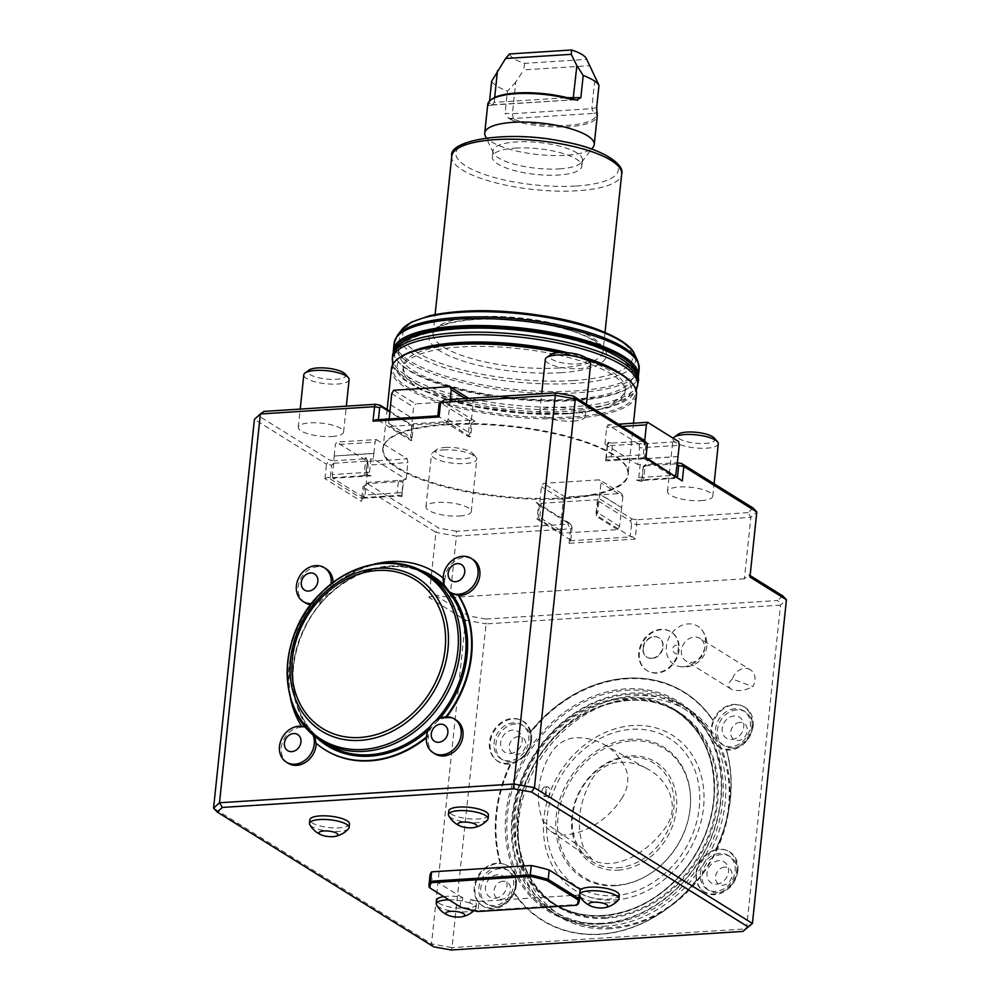 <?xml version="1.0" encoding="UTF-8"?>
<svg xmlns="http://www.w3.org/2000/svg" width="1000" height="1000" viewBox="0 0 1000 1000"><rect width="100%" height="100%" fill="white"/><g stroke="black" fill="none" stroke-linecap="round" stroke-linejoin="round"><path stroke-width="0.75" stroke-dasharray="5 3.75" d="M547.263 796.125A4.75 2.312 -93.6 0 1 545.413 790.95A4.75 2.312 -93.6 0 1 547.438 786.862A4.75 2.312 -93.6 0 1 550.013 793.025A4.75 2.312 -93.6 0 1 548.038 796.338A4.75 2.312 -93.6 0 1 547.263 796.125M546.25 793.263L544.45 796.562C541.312 793.6 541.138 790.438 543.925 787.1C545.65 787.55 546.425 789.613 546.25 793.263M622.325 797.588A73.65 60.712 121.9 0 1 565 834.95A29.987 24.725 121.9 0 1 550.913 831.388A29.987 24.725 121.9 0 1 543.138 821.55A73.65 60.712 121.9 0 1 550.425 754.038A29.987 24.725 121.9 0 1 575.312 737.812A73.65 60.712 121.9 0 1 603.812 744.4A73.65 60.712 121.9 0 1 625.363 767.962A29.987 24.725 121.9 0 1 622.325 797.588M584.175 849.375L592.55 859.95C614.738 871.312 645.537 853.662 662.6 831.275C683.538 807.55 666.95 778.612 647.775 769.15C631.413 759.225 602.487 757.3 590.112 782.562C578.138 805.625 576.163 827.9 584.175 849.375L543.138 821.55M611.675 927.463A120.363 99.225 121.9 0 1 538.925 761.263A120.363 99.225 121.9 0 1 720.562 749.7A120.363 99.225 121.9 0 1 611.675 927.463M614.55 900.037A91.575 75.5 -58.1 0 0 697.412 764.788A91.575 75.5 -58.1 0 0 559.2 773.587A91.575 75.5 -58.1 0 0 614.55 900.037M446.25 424.825A123.413 35.462 6 0 1 627.062 468.35A123.413 35.462 6 0 1 564.825 498.675A123.413 35.462 6 0 1 432.638 483.413A123.413 35.462 6 0 1 385.3 442.938A123.413 35.462 6 0 1 446.25 424.825M508.9 118.4L513.475 120.9L514.2 119.588A20.125 5.787 6 0 0 508.9 118.4A55.05 15.825 6 0 1 508.425 118.25L505.1 113.338L512.4 113.713L513.263 118.5L593.825 113.362L591.8 108.65L595.125 77.05L586.688 59.387A38.913 11.188 -174 0 0 586.438 58.75M489.562 101L488.162 105.625L492.438 104.987L494.162 102.35L567.35 97.688M491.375 104.862L572.362 99.913L573.112 99.175M509.538 53.95A38.913 11.188 -174 0 0 524.625 63.35L586.688 59.387M524.625 63.35L523.812 69.875L589.513 65.688M596.663 107.5L591.8 108.65L512.4 113.713L515.725 82.112L523.812 69.875M494.675 97.5L494.162 102.35L489.3 103.5M596.5 79.9L595.125 77.05M514.2 119.588A53.913 15.488 -174 0 0 568.5 125.25A53.913 15.488 -174 0 0 596.25 114.362A20.125 5.787 6 0 1 597.112 112.788M513.475 120.9A55.05 15.825 -174 0 0 568.938 126.675A55.05 15.825 -174 0 0 597.238 115.95M515.725 82.112L507.438 91.137L505.1 113.338M491.637 81.287A55.05 15.825 -174 0 0 507.438 91.137M492.438 104.987L488.162 105.625A55.05 15.825 6 0 1 488.1 105.45L487.713 104.85A55.05 15.825 -174 0 1 487.738 104.45M491.938 99.113A53.913 15.488 -174 0 0 488.963 103.875A20.125 5.787 6 0 1 488.1 105.45M485.275 135.863A55.05 15.825 -174 0 0 565.925 155.275A55.05 15.825 -174 0 0 593.112 147.2M559.35 168.875A44.988 12.925 -174 0 0 581.575 162.275A44.988 12.925 -174 0 0 582.475 160.113A44.988 12.925 -174 0 0 539.087 142.55A44.988 12.925 -174 0 0 492.987 150.712A44.988 12.925 -174 0 0 493.438 153A44.988 12.925 -174 0 0 559.35 168.875M515.475 148.1A44.988 12.925 6 0 1 560.438 152.725A44.988 12.925 6 0 1 581.838 166.262A44.988 12.925 6 0 1 558.7 175.025A44.988 12.925 6 0 1 513.75 170.4A44.988 12.925 6 0 1 492.337 156.85A44.988 12.925 6 0 1 515.475 148.1M572.35 399.312A117.7 33.825 -174 0 0 576.35 340.825A117.7 33.825 -174 0 0 398.713 352.15A117.7 33.825 -174 0 0 572.35 399.312M394.525 350.525A122.062 35.075 -174 0 0 398.9 362.388A122.062 35.075 -174 0 0 574.438 400.613A122.062 35.075 -174 0 0 630.513 386.737A122.062 35.075 -174 0 0 637.25 376.037M393.45 352.8A123.212 35.4 -174 0 0 397.912 361.287A123.212 35.4 -174 0 0 575.1 399.875A123.212 35.4 -174 0 0 631.688 385.863A123.212 35.4 -174 0 0 637.825 378.488M412.325 351.325A117.7 33.825 -174 0 0 431.163 393.75A117.7 33.825 -174 0 0 570.9 413.05A117.7 33.825 -174 0 0 619.663 373.113M585.712 357.762A117.7 33.825 -174 0 0 567.562 352.688M417.1 384.038A111.625 32.075 6 0 1 403.338 366.175A111.625 32.075 6 0 1 517.712 345.938A111.625 32.075 6 0 1 625.375 389.513A111.625 32.075 6 0 1 567.987 411.238A111.625 32.075 6 0 1 417.1 384.038M567.712 413.775A111.625 32.075 -174 0 0 625.1 392.038A111.625 32.075 -174 0 0 517.45 348.475A111.625 32.075 -174 0 0 403.075 368.7A111.625 32.075 -174 0 0 456.175 402.3A111.625 32.075 -174 0 0 567.712 413.775M399.387 357.738A122.062 35.075 -174 0 0 435.763 399.775A122.062 35.075 -174 0 0 572.737 416.887A122.062 35.075 -174 0 0 631 382.075M587.2 359.263A122.062 35.075 -174 0 0 561.438 352.463M391.45 368.575A123.212 35.4 -174 0 0 450.05 405.662A123.212 35.4 -174 0 0 573.162 418.325A123.212 35.4 -174 0 0 636.512 394.338M588.075 360.25A123.212 35.4 -174 0 0 558.562 352.6M541.287 503.3L597.463 499.725L598.938 498.387L598 500.863L620.788 515.05L619.6 526.388L617.612 529.625L561.487 533.2L539.587 519.525L537.05 519.113L538.575 504.65L536.2 502.375L541.287 503.3L539.587 519.525L538.275 516.55L541.425 486.637L543.4 483.4L599.65 479.825L621.538 493.45L565.288 497.038L563.312 500.275L541.425 486.637M389.175 418.963L388.713 423.387L390.037 426.425L446.163 422.85L468.05 436.475L470.6 436.925L472.125 422.463L474.888 421.112L469.787 420.2L468.075 436.425L470.037 433.237L473.175 403.338L471.85 400.312L415.6 403.888L393.713 390.262M469.787 420.2L413.612 423.775L412.137 425.112L411.175 440.712L411.9 440.05M413.612 423.775L411.9 440.012L410.6 437.025L412.438 418.325L413.625 407.125L415.6 403.888M365.812 474.55A3.8 1.087 6 0 1 366 474.938A3.8 1.087 6 0 1 364.05 475.675L365.562 461.213A3.8 1.087 -174 0 0 367.512 460.475A3.8 1.087 -174 0 0 367.375 460.125A3.8 1.087 -174 0 0 367.337 460.087L365.812 474.55A28.85 8.287 6 0 1 371.05 475.863L369.538 472.212L332.287 474.588L334.125 460.788L329.438 459.95L258.863 416L263.938 411.4M367.337 460.087L364.95 457.762A28.85 8.287 6 0 1 370.913 459.075L369.538 472.212M373.938 453.5L334.237 456.025L373.888 453.312L373.363 458.925L406.138 479.325L403.688 479.487L402 495.138A28.85 8.287 6 0 1 402 495.6A28.85 8.287 6 0 1 401.538 496.8L403.062 482.337A3.8 1.087 -174 0 0 398.338 481.625L366.938 483.625L362.912 486.925L435.913 532.388L429.062 597.487L465.55 620.212L431.525 943.9L452.05 947.613L486.075 623.913L780.5 605.15L777.688 600.487L486 619.062L486.075 623.913L465.55 620.212L468.475 615.913L434.575 594.8L429.062 597.487M403.688 479.487A28.85 8.287 6 0 1 402.638 481.238M617.612 529.625L595.725 516L596.487 515.325L598 500.863M597.463 499.725L595.763 515.95L597.712 512.762L599.8 494.05L600.975 482.85L599.65 479.825M641.838 481.5A3.8 1.087 6 0 1 641.663 481.112A3.8 1.087 6 0 1 643.612 480.363L645.125 465.9A3.8 1.087 -174 0 0 643.388 466.337A3.8 1.087 -174 0 0 643.175 466.637A3.8 1.087 -174 0 0 643.363 467.025L641.838 481.5A28.85 8.287 6 0 1 636.6 480.188L638.775 477.562L676.025 475.188M643.363 467.025L646.125 465.725A28.85 8.287 6 0 1 640.163 464.425L638.775 477.562M678.062 456.525L638.362 459.062L637.712 464.575L604.938 444.162L607.388 444.012L605.65 460.913A28.85 8.287 6 0 1 605.662 460.45A28.85 8.287 6 0 1 606.112 459.237L607.638 444.775A3.8 1.087 -174 0 0 612.362 445.487L643.763 443.488L642.362 441.163L611.638 443.113L612.362 445.487L611.163 456.825L643.263 454.787L644.388 443.975L643.763 443.488M607.888 443.888L608.438 442.262L609.075 442.65L607.638 444.775M607.388 444.012A28.85 8.287 6 0 1 608.438 442.262M610.575 928.7A122.263 100.787 121.9 0 1 558.175 916.012A122.263 100.787 121.9 0 1 537.25 758.95A122.263 100.787 121.9 0 1 687.438 708.462A122.263 100.787 121.9 0 1 722.362 836.338A122.263 100.787 121.9 0 1 610.575 928.7M606.375 926.087A122.263 100.787 121.9 0 1 553.987 913.4A122.263 100.787 121.9 0 1 533.062 756.338A122.263 100.787 121.9 0 1 683.25 705.85A122.263 100.787 121.9 0 1 718.162 833.725A122.263 100.787 121.9 0 1 606.375 926.087M605.65 923.713A120.363 99.225 121.9 0 1 532.913 757.513A120.363 99.225 121.9 0 1 714.55 745.95A120.363 99.225 121.9 0 1 605.65 923.713M503.2 881.225A9.488 7.825 -58.1 0 0 494.613 895.238A9.488 7.825 -58.1 0 0 508.938 894.325A9.488 7.825 -58.1 0 0 503.2 881.225M518.413 736.55A9.488 7.825 -58.1 0 0 509.825 750.575A9.488 7.825 -58.1 0 0 524.15 749.663A9.488 7.825 -58.1 0 0 518.413 736.55M739.938 722.438A9.488 7.825 -58.1 0 0 731.35 736.462A9.488 7.825 -58.1 0 0 745.675 735.55A9.488 7.825 -58.1 0 0 739.938 722.438M724.737 867.113A9.488 7.825 -58.1 0 0 716.15 881.125A9.488 7.825 -58.1 0 0 730.475 880.212A9.488 7.825 -58.1 0 0 724.737 867.113M500.05 868.662A19.938 16.438 -58.1 0 0 481.825 883.725A19.938 16.438 -58.1 0 0 487.525 904.575A19.938 16.438 -58.1 0 0 508.837 900.4A19.938 16.438 -58.1 0 0 514.25 891.7A19.938 16.438 -58.1 0 0 508.6 870.738A19.938 16.438 -58.1 0 0 500.05 868.662M515.262 724A19.938 16.438 -58.1 0 0 497.038 739.05A19.938 16.438 -58.1 0 0 502.725 759.9A19.938 16.438 -58.1 0 0 524.038 755.725A19.938 16.438 -58.1 0 0 529.45 747.038A19.938 16.438 -58.1 0 0 523.8 726.062A19.938 16.438 -58.1 0 0 515.262 724M736.787 709.887A19.938 16.438 -58.1 0 0 718.562 724.938A19.938 16.438 -58.1 0 0 724.25 745.788A19.938 16.438 -58.1 0 0 745.562 741.612A19.938 16.438 -58.1 0 0 750.975 732.925A19.938 16.438 -58.1 0 0 745.325 711.95A19.938 16.438 -58.1 0 0 736.787 709.887M721.587 854.55A19.938 16.438 -58.1 0 0 703.35 869.613A19.938 16.438 -58.1 0 0 709.05 890.462A19.938 16.438 -58.1 0 0 730.362 886.287A19.938 16.438 -58.1 0 0 735.775 877.588A19.938 16.438 -58.1 0 0 730.125 856.625A19.938 16.438 -58.1 0 0 721.587 854.55M498.225 867.525A19.938 16.438 -58.1 0 0 480 882.588A19.938 16.438 -58.1 0 0 485.7 903.438A19.938 16.438 -58.1 0 0 510.188 895.2A19.938 16.438 -58.1 0 0 506.775 869.6A19.938 16.438 -58.1 0 0 498.225 867.525M513.438 722.862A19.938 16.438 -58.1 0 0 495.213 737.913A19.938 16.438 -58.1 0 0 500.9 758.763A19.938 16.438 -58.1 0 0 525.388 750.537A19.938 16.438 -58.1 0 0 521.975 724.925A19.938 16.438 -58.1 0 0 513.438 722.862M734.963 708.75A19.938 16.438 -58.1 0 0 716.737 723.8A19.938 16.438 -58.1 0 0 722.425 744.65A19.938 16.438 -58.1 0 0 746.912 736.425A19.938 16.438 -58.1 0 0 743.5 710.812A19.938 16.438 -58.1 0 0 734.963 708.75M601.812 923.25A122.263 100.787 121.9 0 1 507.525 813.575A122.263 100.787 121.9 0 1 626.3 690.325A122.263 100.787 121.9 0 1 720.575 800A122.263 100.787 121.9 0 1 601.812 923.25M719.762 853.413A19.938 16.438 -58.1 0 0 701.538 868.475A19.938 16.438 -58.1 0 0 707.225 889.325A19.938 16.438 -58.1 0 0 731.712 881.087A19.938 16.438 -58.1 0 0 728.3 855.487A19.938 16.438 -58.1 0 0 719.762 853.413M495 898.275A12.337 10.175 -58.1 0 0 506.987 885.837A12.337 10.175 -58.1 0 0 497.475 874.762A12.337 10.175 -58.1 0 0 485.475 887.2A12.337 10.175 -58.1 0 0 495 898.275M510.2 753.6A12.337 10.175 -58.1 0 0 522.2 741.162A12.337 10.175 -58.1 0 0 512.675 730.088A12.337 10.175 -58.1 0 0 500.688 742.537A12.337 10.175 -58.1 0 0 510.2 753.6M731.737 739.488A12.337 10.175 -58.1 0 0 743.725 727.05A12.337 10.175 -58.1 0 0 734.2 715.975A12.337 10.175 -58.1 0 0 722.212 728.425A12.337 10.175 -58.1 0 0 731.737 739.488M625.862 688.9A123.4 101.737 -58.1 0 0 514.212 871.15A123.4 101.737 -58.1 0 0 700.438 859.287A123.4 101.737 -58.1 0 0 625.862 688.9M716.525 884.163A12.337 10.175 -58.1 0 0 728.512 871.725A12.337 10.175 -58.1 0 0 719 860.65A12.337 10.175 -58.1 0 0 707.013 873.088A12.337 10.175 -58.1 0 0 716.525 884.163M639.375 652.65A22.775 18.787 -58.1 0 0 647.175 670.725A22.775 18.787 -58.1 0 0 675.163 661.325A22.775 18.787 -58.1 0 0 671.263 632.05A22.775 18.787 -58.1 0 0 651.35 633.175A22.775 18.787 -58.1 0 0 639.375 652.65M750.4 669.812A13.288 10.95 121.9 0 0 732.375 679.013L752.825 686.625A13.288 10.95 121.9 0 0 750.4 669.812L700.013 638.425A13.288 10.95 -58.1 0 0 683.688 643.913A13.288 10.95 -58.1 0 0 685.962 660.987A13.288 10.95 -58.1 0 0 687.588 661.787A13.288 10.95 -58.1 0 0 691.65 662.362A13.288 10.95 -58.1 0 0 703.8 652.325A13.288 10.95 -58.1 0 0 700.013 638.425M732.375 679.013C727.938 683.088 727.463 686.425 730.962 689.013L732.513 689.762C738.6 691.5 745.375 690.45 752.825 686.625M429.988 875.6A75.562 21.713 -174 0 0 430.112 877.65L461.025 896.862L460.087 906.3A75.562 21.713 -174 0 0 478.025 910.8L477.812 911.513M431.625 871.862A75.512 21.7 -174 0 0 430.15 877.638L429.125 887.013L460.838 907.237M516.337 884.85A23.725 19.562 -58.1 0 0 505.538 864.675A23.725 19.562 -58.1 0 0 501.037 863.612A23.725 19.562 -58.1 0 0 477.713 878.238A23.725 19.562 -58.1 0 0 480.737 904.5A23.725 19.562 -58.1 0 0 502.375 906.025A23.725 19.562 -58.1 0 0 516.337 884.85M500.838 863.425L500.288 863.312A134.412 110.812 121.9 0 1 510.825 763.075L511.375 763.15A23.613 19.475 -58.1 0 0 530.588 732.65A134.025 110.5 121.9 0 1 713.162 721.012A23.613 19.475 -58.1 0 0 717.025 745.3A23.613 19.475 -58.1 0 0 726.175 749.463A134.025 110.5 121.9 0 1 715.638 849.75A23.613 19.475 -58.1 0 0 696.438 880.238A134.025 110.5 121.9 0 1 513.85 891.875A23.613 19.475 -58.1 0 0 504.963 864.463A23.613 19.475 -58.1 0 0 500.838 863.425A134.025 110.5 121.9 0 1 511.375 763.15M531.55 740.175A23.725 19.562 -58.1 0 0 520.75 720.013A23.725 19.562 -58.1 0 0 494.263 731.15A23.725 19.562 -58.1 0 0 495.95 759.825A23.725 19.562 -58.1 0 0 511.538 763.662A23.725 19.562 -58.1 0 0 531.55 740.175M530.588 732.65L530.288 732.175A134.412 110.812 121.9 0 1 684.375 692.237A134.412 110.812 121.9 0 1 713.175 720.525L713.162 721.012M753.075 726.062A23.725 19.562 -58.1 0 0 742.275 705.9A23.725 19.562 -58.1 0 0 713.6 721.312A23.725 19.562 -58.1 0 0 717.475 745.713A23.725 19.562 -58.1 0 0 739.112 747.237A23.725 19.562 -58.1 0 0 753.075 726.062M726.175 749.463L726.363 749.35A134.412 110.812 121.9 0 1 715.825 849.587L715.638 849.75M696.438 880.238L696.363 880.487A134.412 110.812 121.9 0 1 542.275 920.425A134.412 110.812 121.9 0 1 513.475 892.138L513.85 891.875M737.862 870.738A23.725 19.562 -58.1 0 0 727.062 850.562A23.725 19.562 -58.1 0 0 704.663 856.575A23.725 19.562 -58.1 0 0 696.862 880.612A23.725 19.562 -58.1 0 0 702.262 890.387A23.725 19.562 -58.1 0 0 723.9 891.912A23.725 19.562 -58.1 0 0 737.862 870.738M678.587 645.525A22.775 18.787 -58.1 0 0 670.713 631.712A22.775 18.787 -58.1 0 0 650.8 632.837A22.775 18.787 -58.1 0 0 638.825 652.312A22.775 18.787 -58.1 0 0 646.625 670.387A22.775 18.787 -58.1 0 0 677.688 654.087C670.525 653.637 671.562 643.275 678.587 645.525L677.688 654.087M643.275 648.275A11.387 9.387 -58.1 0 0 647.175 657.312A11.387 9.387 -58.1 0 0 661.175 652.6A11.387 9.387 -58.1 0 0 659.225 637.975A11.387 9.387 -58.1 0 0 649.262 638.538A11.387 9.387 -58.1 0 0 643.275 648.275M487.55 819.812A19.938 5.725 6 0 1 470.95 822.6A19.938 5.725 6 0 1 450.875 817.75A19.938 5.725 6 0 1 448.7 815.738M348.612 828.662A19.938 5.725 6 0 1 332 831.45A19.938 5.725 6 0 1 311.938 826.6A19.938 5.725 6 0 1 309.75 824.587M473.913 910.675A23.925 23.925 0 0 0 475.487 909.05A19.938 5.725 6 0 0 476 907.95A19.938 5.725 6 0 0 469.975 903.062L470.35 899.488A75.562 21.713 -174 0 0 479.012 901.438L478.025 910.8L577.712 904.45L578.688 895.088A75.562 21.713 -174 0 0 580.062 892.5L580.037 892.425A75.512 21.7 -174 0 1 578.65 895.05L578.688 895.088M618.4 899.95A19.938 5.725 6 0 1 601.788 902.738A19.938 5.725 6 0 1 581.725 897.875A19.938 5.725 6 0 1 579.675 896.087L580.062 892.5M475.487 909.05A19.938 5.725 6 0 1 458.875 911.838A19.938 5.725 6 0 1 438.812 906.975A19.938 5.725 6 0 1 436.625 904.963M469.975 903.062L462.262 900.975L462.775 897.387A75.512 21.7 -174 0 1 461.025 896.862M448.913 899.812A19.938 5.725 6 0 1 462.262 900.975M461.075 896.925A75.562 21.713 -174 0 0 462.65 897.4M513.263 891.988A134.412 110.812 -58.1 0 0 542.087 920.312A134.412 110.812 -58.1 0 0 696.213 880.337A23.537 19.4 -58.1 0 0 701.5 889.688A23.537 19.4 -58.1 0 0 732.775 881.75A23.537 19.4 -58.1 0 0 726.1 850.188A23.537 19.4 -58.1 0 0 715.625 849.513A134.412 110.812 -58.1 0 0 726.162 749.2A23.537 19.4 -58.1 0 0 750.7 731.413A23.537 19.4 -58.1 0 0 741.3 705.525A23.537 19.4 -58.1 0 0 713.025 720.438A134.412 110.812 -58.1 0 0 684.2 692.125A134.412 110.812 -58.1 0 0 530.075 732.1A23.537 19.4 -58.1 0 0 519.775 719.638A23.537 19.4 -58.1 0 0 493.512 730.675A23.537 19.4 -58.1 0 0 495.175 759.125A23.537 19.4 -58.1 0 0 510.637 762.925L510.662 762.925A134.412 110.812 -58.1 0 0 500.125 863.238A23.537 19.4 -58.1 0 0 476.962 877.75A23.537 19.4 -58.1 0 0 479.975 903.8A23.537 19.4 -58.1 0 0 513.263 891.988L513.475 892.138M683.675 666.7A22.462 18.512 -58.1 0 0 703.162 652.3A22.462 18.512 -58.1 0 0 701.3 629.237A22.462 18.512 -58.1 0 0 670.2 635.513A22.462 18.512 -58.1 0 0 678.275 666.2A22.462 18.512 -58.1 0 0 683.675 666.7M651.7 658.263A11.387 9.387 -58.1 0 0 662.113 649.663A11.387 9.387 -58.1 0 0 658.863 637.75A11.387 9.387 -58.1 0 0 648.9 638.312A11.387 9.387 -58.1 0 0 642.913 648.05A11.387 9.387 -58.1 0 0 646.812 657.087A11.387 9.387 -58.1 0 0 651.7 658.263M451.213 950L452.05 947.613L746.488 928.85L780.5 605.15L786.438 599.763M488.45 815.113A19.938 5.725 6 0 1 473.275 819.062A19.938 5.725 6 0 1 451.262 814.125A19.938 5.725 6 0 1 448.8 810.938M349.5 823.962A19.938 5.725 6 0 1 334.338 827.925A19.938 5.725 6 0 1 312.312 822.975A19.938 5.725 6 0 1 309.862 819.788M476 907.95L476.375 904.338A19.938 5.725 6 0 0 470.25 899.412A75.512 21.7 -174 0 0 479.05 901.4L479.012 901.438M479.05 901.4L578.65 895.05M580.225 889.9A19.938 5.725 6 0 1 580.25 889.875L580.262 889.9A75.512 21.7 -174 0 0 580.125 889.275M619.3 895.238A19.938 5.725 6 0 1 601.15 899.05A19.938 5.725 6 0 1 580.037 892.425M476.375 904.338A19.938 5.725 6 0 1 455.95 907.95A19.938 5.725 6 0 1 436.725 900.175M443.787 896.625A19.938 5.725 6 0 1 462.775 897.387M290.5 698.363A104.412 86.088 -58.1 0 1 314.938 604.175A19.938 16.438 -58.1 0 0 322.625 600.887L328.65 594.625A19.938 16.438 -58.1 0 0 332.088 586.388L332.625 586.725A104.412 86.088 -58.1 0 1 435.513 572.575M443.162 578.138A104.412 86.088 -58.1 0 1 444.438 579.225A19.938 16.438 -58.1 0 0 446.163 587.137L450.962 592.712A99.85 82.325 -58.1 0 1 450.975 592.737M374.038 564.225A104.412 86.088 -58.1 0 0 332.088 586.388M331.062 584.038A19.938 16.438 121.9 0 1 311.588 603.625M301.562 726.287A104.412 86.088 -58.1 0 0 302.025 727.013L302.575 727.35A104.412 86.088 -58.1 0 1 315.475 604.525A19.938 16.438 121.9 0 1 310.788 604.675M314.2 735.562A19.938 16.438 -58.1 0 0 313.913 734.938L309.113 729.362A19.938 16.438 -58.1 0 0 308.7 729.087A19.938 16.438 -58.1 0 0 302.025 727.013M306.062 727.55A19.938 16.438 121.9 0 1 307.413 728.288A19.938 16.438 121.9 0 1 312.688 734.262M426.388 737.025A104.412 86.088 -58.1 0 0 427.987 735.688L428.537 736.038A104.412 86.088 -58.1 0 1 426.325 737.862M445.95 716.862A104.412 86.088 -58.1 0 1 445.138 717.9A19.938 16.438 -58.1 0 0 437.45 721.188L431.425 727.45A19.938 16.438 -58.1 0 0 427.987 735.688M433.7 946.838L431.525 943.9L213.562 808.15M486 619.062L468.475 615.913M782.763 595.887L777.688 600.487M445.4 447.463A18.988 5.45 6 0 1 472.7 453.4A18.988 5.45 6 0 1 453.95 458.562A18.988 5.45 6 0 1 436.675 449.625A18.988 5.45 6 0 1 445.4 447.463M714.2 438.025A18.988 5.45 6 0 1 695.45 443.188A18.988 5.45 6 0 1 678.175 434.237M586.525 358.5A18.988 5.45 6 0 1 567.775 363.663A18.988 5.45 6 0 1 550.5 354.712M345.025 373.888A18.988 5.45 6 0 1 326.275 379.05A18.988 5.45 6 0 1 309 370.1M537.05 519.113L570.775 540.125L569.1 543.275L635.163 539.075L636.675 524.6L750.863 517.325L744.4 578.812L748.863 574.775L750.125 575.562M744.4 578.812L449.975 597.575L434.575 594.8M445.138 717.9L445.688 718.238A104.412 86.088 -58.1 0 0 446.775 716.838M444.438 579.225L444.988 579.562A19.938 16.438 121.9 0 1 464.462 557.425A19.938 16.438 121.9 0 1 473 559.487M444.988 579.562A104.412 86.088 -58.1 0 0 443.162 578.025M305.038 602.688A19.938 16.438 121.9 0 1 299.35 581.838A19.938 16.438 121.9 0 1 317.575 566.775A19.938 16.438 121.9 0 1 326.125 568.85M333.062 582.5A19.938 16.438 121.9 0 1 332.625 586.725M288.163 763.263A19.938 16.438 121.9 0 1 282.85 741.413A19.938 16.438 121.9 0 1 302.575 727.35M316.188 743.188A104.412 86.088 -58.1 0 0 325.112 749.837M445.688 718.238A19.938 16.438 121.9 0 1 456.125 720.075M435.05 753.913A19.938 16.438 121.9 0 1 428.537 736.038M749.963 577.05L748.863 574.775M449.975 597.575L456.438 536.087L435.913 532.388L438.837 528.088L367.362 483.575L362.912 486.925L361.4 501.388L362.325 498.913L327.738 477.362L324.975 478.713L361.4 501.388M443.2 449.938A22.775 6.55 6 0 1 475.962 457.075A22.775 6.55 6 0 1 476.8 459.137A22.775 6.55 6 0 1 453.45 463.263A22.775 6.55 6 0 1 431.488 454.375A22.775 6.55 6 0 1 432.738 452.537A22.775 6.55 6 0 1 443.2 449.938M753.125 508.062L748.05 512.663L750.863 517.325L756.8 511.938M718.3 443.75A22.775 6.55 6 0 1 694.95 447.887A22.775 6.55 6 0 1 672.987 438.988A22.775 6.55 6 0 1 673.225 438.25M590.612 364.237A22.775 6.55 6 0 1 567.275 368.363A22.775 6.55 6 0 1 545.3 359.475M349.113 379.625A22.775 6.55 6 0 1 325.775 383.75A22.775 6.55 6 0 1 303.8 374.862M536.2 502.375L569.175 522.913L567.812 524.15L456.362 531.25L456.438 536.087L570.625 528.812L572.112 527.463L571.013 524.85L561.362 518.837L563.312 500.275M569.1 543.275L570.625 528.812L567.812 524.15M258.863 416L254.425 419.35L326.5 464.25L329.438 459.95M324.975 478.713L326.5 464.25L331.637 465.175L333.425 463.787L334.237 456.025M456.362 531.25L438.837 528.088M459.575 516.013A22.775 6.55 -174 0 0 471.287 511.587A22.775 6.55 -174 0 0 460.45 504.725A22.775 6.55 -174 0 0 437.688 502.388A22.775 6.55 -174 0 0 425.975 506.825A22.775 6.55 -174 0 0 436.812 513.675A22.775 6.55 -174 0 0 459.575 516.013M748.05 512.663L636.6 519.763L636.675 524.6L631.55 523.675L630.212 536.337L596.487 515.325M701.075 500.637A22.775 6.55 -174 0 0 712.788 496.2A22.775 6.55 -174 0 0 701.95 489.338A22.775 6.55 -174 0 0 679.188 487A22.775 6.55 -174 0 0 667.475 491.438A22.775 6.55 -174 0 0 678.312 498.288A22.775 6.55 -174 0 0 701.075 500.637M573.387 421.112A22.775 6.55 -174 0 0 585.1 416.675A22.775 6.55 -174 0 0 574.263 409.825A22.775 6.55 -174 0 0 551.5 407.475A22.775 6.55 -174 0 0 539.788 411.912A22.775 6.55 -174 0 0 550.625 418.775A22.775 6.55 -174 0 0 573.387 421.112M331.887 436.5A22.775 6.55 -174 0 0 343.6 432.062A22.775 6.55 -174 0 0 332.762 425.2A22.775 6.55 -174 0 0 310 422.863A22.775 6.55 -174 0 0 298.288 427.3A22.775 6.55 -174 0 0 309.125 434.15A22.775 6.55 -174 0 0 331.887 436.5M334.188 455.85L335.363 444.65L336.6 442.088L376.3 439.55L375.062 442.113L335.363 444.65M373.888 453.312L375.062 442.113M376.3 439.55L407.312 458.862L367.612 461.4L336.6 442.088M407.312 458.862L407.9 462.575L368.2 465.1L367.612 461.4M366.938 483.625L368.713 482.337L399.438 480.387L398.338 481.625L397.15 492.962L365.05 495L368.2 465.1M367.362 483.575L368.713 482.337M561.487 533.2L560.163 530.175L561.362 518.837L538.575 504.65M565.288 497.038L543.4 483.4M621.538 493.45L622.863 496.475L600.975 482.85M622.863 496.475L621.688 507.675L599.8 494.05M621.688 507.675L599.663 494.188M621.55 507.825L620.788 515.05L630.45 521.062L631.55 523.675M676.538 463.9L645.125 465.9L646.237 464.663L676.95 462.7L677.163 464.387M638.275 459.15L677.975 456.625M638.362 459.062L639.538 447.863L679.237 445.325M639.538 447.863L638.962 444.162L678.65 441.625M638.962 444.162L607.938 424.837L618.425 424.175M607.938 424.837L606.7 427.413L622.05 426.425M643.713 439.925L642.362 441.163M644.712 440.975L644.388 443.975L645.913 445.15L647.4 443.8M334.162 463.212L365.562 461.213L364.85 458.837L334.125 460.788M446.163 422.85L448.15 419.613L450.262 399.525M474.888 421.112L442.812 401.15L440.6 402.825L472.125 422.463M465.513 398.562L473.175 403.338M468.713 398.35L471.85 400.312M391.737 393.5L413.625 407.125M390.55 404.7L412.438 418.325M390.662 404.825L412.55 418.462M412.688 426.25L389.9 412.062M569.175 522.913L571.013 524.85M570.775 540.125L572.112 527.463M635.163 539.075L632.788 536.8L570.037 540.8M632.788 536.8L630.212 536.337M630.45 521.062L631.912 518.925L598.938 498.387M636.6 519.763L631.912 518.925M442.812 401.15L444.175 399.913M439.113 403.837L440.6 402.825M470.6 436.925L437.85 415.863M437.788 416.488L438.525 415.812M375.788 419.812L378.413 419.65M364.05 475.675L330.3 477.825L331.637 465.175M330.3 477.825L327.738 477.362M362.325 498.913L363.075 498.237L364.4 485.575M363.075 498.237L396.812 496.087A3.8 1.087 6 0 1 401.538 496.8M402 495.138L363.812 497.562L365.05 495M363.812 497.562L332.863 478.288L332.287 474.588M643.612 480.363L677.35 478.212L677.463 477.15M677.35 478.212L679.912 478.675M645.875 458.275L645.325 457.137L645.95 457.525M645.325 457.137L644.587 457.812L645.913 445.15M644.587 457.812L610.837 459.963A3.8 1.087 6 0 1 606.112 459.237M605.65 460.913L643.838 458.488L643.263 454.787M643.838 458.488L674.788 477.75L675.625 476.012M364.95 457.762L367.375 460.125M371.05 475.863L332.863 478.288M364.85 458.837L365.75 458.3M402 480.85L399.438 480.387M402.3 492.625L397.15 492.962L396.812 496.087M406.138 479.325L407.9 462.575M370.913 459.075L373.363 458.925M378.35 420.275L411.175 440.712M390.037 426.425L411.925 440.05M388.713 423.387L410.6 437.025M448.15 419.613L470.037 433.237M389.975 411.312L412.137 425.112M646.125 465.725L645.362 464.875L643.388 466.337M636.6 480.188L674.788 477.75M609.075 442.65L611.638 443.113M606.013 457.15L611.163 456.825L610.837 459.963M604.938 444.162L606.7 427.413M640.163 464.425L637.712 464.575M646.237 464.663L645.362 464.875M619.6 526.388L597.712 512.762M560.163 530.175L538.275 516.55M614.438 895.65A87.325 72 -58.1 0 0 693.438 766.675A87.325 72 -58.1 0 0 561.65 775.075A87.325 72 -58.1 0 0 614.438 895.65M615.475 885.7A76.888 63.388 -58.1 0 0 646.438 875.95A76.888 63.388 -58.1 0 0 690.413 805.35A76.888 63.388 -58.1 0 0 629.125 739.362A76.888 63.388 -58.1 0 0 556.087 817.688A76.888 63.388 -58.1 0 0 615.475 885.7M618.075 870.175A59.988 49.462 -58.1 0 0 672.362 781.575A59.988 49.462 -58.1 0 0 581.825 787.35A59.988 49.462 -58.1 0 0 618.075 870.175M631.675 740.837A75.788 62.488 121.9 0 1 690.362 806.012A75.788 62.488 121.9 0 1 647.013 875.612A75.788 62.488 121.9 0 1 616.5 885.225A75.788 62.488 121.9 0 1 558.05 817.237A75.788 62.488 121.9 0 1 631.675 740.837M617.362 867.8A58.087 47.888 -58.1 0 0 669.912 782A58.087 47.888 -58.1 0 0 582.25 787.588A58.087 47.888 -58.1 0 0 617.362 867.8M564.8 497.887A123.212 35.4 -174 0 0 628.15 473.9A123.212 35.4 -174 0 0 509.312 425.812A123.212 35.4 -174 0 0 383.088 448.15A123.212 35.4 -174 0 0 441.688 485.225A123.212 35.4 -174 0 0 564.8 497.887M597.038 112.6L593.825 113.362M597.263 115.562L596.25 114.362M508.425 118.25L513.263 118.5M488.963 103.875L487.713 104.85M576.775 99.975L571.938 99.738M576.3 185.987A81.638 23.462 -174 0 0 579.075 145.425A81.638 23.462 -174 0 0 455.887 153.275A81.638 23.462 -174 0 0 576.3 185.987M392.488 356.8A123.4 35.462 -174 0 0 451.188 393.938A123.4 35.462 -174 0 0 574.487 406.625A123.4 35.462 -174 0 0 637.938 382.6M394.113 343.15A123.212 35.4 -174 0 0 452.725 380.225A123.212 35.4 -174 0 0 575.837 392.887A123.212 35.4 -174 0 0 639.188 368.9M397.3 335.513A122.7 35.263 -174 0 0 444.363 375.75A122.7 35.263 -174 0 0 575.788 390.925A122.7 35.263 -174 0 0 637.663 360.775M401.75 329.7A118.825 34.15 -174 0 0 447.325 368.675A118.825 34.15 -174 0 0 574.6 383.375A118.825 34.15 -174 0 0 634.513 354.175M573.2 380.575A115.538 33.2 -174 0 0 577.125 323.175A115.538 33.2 -174 0 0 402.775 334.288A115.538 33.2 -174 0 0 573.2 380.575M560.562 372.713A89.225 25.638 -174 0 0 563.6 328.375A89.225 25.638 -174 0 0 428.938 336.95A89.225 25.638 -174 0 0 560.562 372.713M559.125 367.95A85.425 24.55 -174 0 0 603.038 351.325A85.425 24.55 -174 0 0 520.65 317.987A85.425 24.55 -174 0 0 433.125 333.462A85.425 24.55 -174 0 0 473.762 359.175A85.425 24.55 -174 0 0 559.125 367.95M451.75 156.25A85.425 24.55 -174 0 0 492.388 181.962A85.425 24.55 -174 0 0 577.75 190.738A85.425 24.55 -174 0 0 621.675 174.1M392.225 359.338A123.4 35.462 -174 0 0 450.925 396.475A123.4 35.462 -174 0 0 574.225 409.162A123.4 35.462 -174 0 0 637.663 385.138M606.225 918.288A114.663 94.537 121.9 0 1 536.925 759.963A114.663 94.537 121.9 0 1 709.963 748.938A114.663 94.537 121.9 0 1 606.225 918.288M605.938 917.337A113.9 93.912 121.9 0 1 557.125 905.512A113.9 93.912 121.9 0 1 537.625 759.188A113.9 93.912 121.9 0 1 677.55 712.15A113.9 93.912 121.9 0 1 710.088 831.287A113.9 93.912 121.9 0 1 605.938 917.337M603.013 915.512A113.9 93.912 121.9 0 1 554.2 903.7A113.9 93.912 121.9 0 1 534.712 757.362A113.9 93.912 121.9 0 1 674.638 710.325A113.9 93.912 121.9 0 1 707.163 829.463A113.9 93.912 121.9 0 1 603.013 915.512M602.575 916.012A114.663 94.537 121.9 0 1 533.275 757.688A114.663 94.537 121.9 0 1 706.312 746.663A114.663 94.537 121.9 0 1 602.575 916.012M426.238 573.513A98.713 81.388 -58.1 0 0 304.962 614.275A98.713 81.388 -58.1 0 0 321.863 741.1M430.45 726.188A98.713 81.388 -58.1 0 0 435.8 720.662M431.675 576.9A98.713 81.388 -58.1 0 0 310.413 617.675A98.713 81.388 -58.1 0 0 327.3 744.488C311.062 734.112 300.45 718.7 295.438 698.263C290.475 675.725 293.35 652.862 304.075 629.663C327.488 576.95 392.438 550.288 431.675 576.9M446.163 587.137A99.85 82.325 -58.1 0 0 444.475 585.425M419.837 569.987A99.85 82.325 -58.1 0 0 328.65 594.625M322.625 600.887A99.85 82.325 -58.1 0 0 309.113 729.362M313.913 734.938A99.85 82.325 -58.1 0 0 315.875 736.912M428.062 730.562A99.85 82.325 -58.1 0 0 431.425 727.45M437.45 721.188A99.85 82.325 -58.1 0 0 439.988 718.263M366.538 459.263L365.588 458.162M644.3 466.562L645.487 465.337M547.438 786.862L543.925 787.087M548.038 796.338L544.45 796.562M603.812 744.4L647.775 769.15M550.913 831.388L592.55 859.963M633.475 423.212L628.15 473.9L627.062 468.35M387.137 409.55L383.088 448.15L385.3 442.938M492.188 105.025L572.362 99.913M577.712 100.2L572.312 99.913M581.575 162.275L591.675 149.088M493.438 153L486.287 138M492.987 150.712L492.337 156.85M582.475 160.113L581.838 166.262M630.513 386.737L631.688 385.863M398.9 362.388L397.912 361.287M605.037 332.375L603.038 351.325C603.587 348.7 600.425 345.087 593.575 340.513C577.888 331.125 552.938 324.45 518.713 320.5C486.775 317.65 462.075 319.113 444.6 324.875C436.925 327.95 433.1 330.812 433.125 333.462L435.112 314.513M392.6 364.787L393.638 367.875L402.463 378.775L420.875 389.837L475.288 406.337L524.362 412.875L571.775 413.275L606.938 408.137L623.375 402.137L630.438 397.525L636.175 390.387M403.338 366.175L403.075 368.7M625.375 389.513L625.1 392.038M402.238 493.263L402 495.6M605.9 458.113L605.662 460.45M553.987 913.4L558.175 916.012M683.25 705.85L687.438 708.462M557.125 905.512C509.5 878.337 504.1 797.513 546.725 746.488C580.262 702.675 639.637 687.175 677.55 712.15L674.638 710.325C702.463 729.025 715.562 757.663 713.95 796.237C711.85 822.887 702.212 847.262 685.025 869.35C662 897.337 634.612 912.725 602.888 915.475C584.913 916.525 568.688 912.6 554.2 903.7L557.125 905.512M508.837 900.4A23.925 23.925 0 0 0 514.25 891.7M524.038 755.725A23.925 23.925 0 0 0 529.45 747.038M745.562 741.612A23.925 23.925 0 0 0 750.975 732.925M730.362 886.287A23.925 23.925 0 0 0 735.775 877.588M508.6 870.738L506.775 869.6M487.525 904.575L485.7 903.438M523.8 726.062L521.975 724.925M502.725 759.9L500.9 758.763M745.325 711.95L743.5 710.812M724.25 745.788L722.425 744.65M730.125 856.625L728.3 855.487M709.05 890.462L707.225 889.325M730.962 689.013L685.962 660.987M479.975 903.8L480.737 904.5M495.175 759.125L495.95 759.825M519.775 719.638L520.75 720.013M741.3 705.525L742.275 705.9M701.5 889.688L702.262 890.387M726.1 850.188L727.062 850.562M678.275 666.2A22.775 22.775 0 0 0 701.3 629.237M307.413 728.288L308.7 729.087M436.675 449.625L432.738 452.537M472.7 453.4L475.962 457.075M471.287 511.587L476.8 459.137M425.975 506.825L431.488 454.375M712.788 496.2L714.087 483.762M667.475 491.438L672.987 438.988M585.1 416.675L586.413 404.237M539.788 411.912L541.712 393.7M343.6 432.062L346.325 406.15M298.288 427.3L300.212 409.087M366 474.938L367.512 460.475M641.663 481.112L643.175 466.637M690.362 806.012L690.413 805.35"/><path stroke-width="1.5" d="M573.112 99.175L576.875 65.688L571.263 54.325L571.6 50L509.538 53.95L505.575 58.513L571.263 54.325M591.675 149.088L593.112 147.2A55.05 15.825 -174 0 0 594.237 144.562L597.238 115.95A55.05 15.825 -174 0 0 597.263 115.562L597.112 112.788A55.05 15.825 6 0 0 597.038 112.6L596.663 107.5L599 85.3L586.438 58.75A38.913 11.188 -174 0 0 571.6 50M489.562 101L491.637 81.287L505.575 58.513M497.488 70.75L494.675 97.5M571.5 99.513L576.3 99.825A20.125 5.787 6 0 1 571.013 98.637L571.5 99.513A55.05 15.825 -174 0 0 490.75 99.987A55.05 15.825 -174 0 0 487.738 104.45L484.725 133.05A55.05 15.825 -174 0 0 485.275 135.863L486.287 138M571.013 98.637A53.913 15.488 -174 0 0 491.938 99.113L490.75 99.987M576.3 99.825A55.05 15.825 6 0 1 576.775 99.975L580.862 97.662L567.35 97.688M577.712 100.2L576.775 99.975M576.875 65.688L583.2 75.462L580.862 97.662M599 85.3A55.05 15.825 -174 0 0 583.2 75.462M594.237 144.562A55.05 15.825 -174 0 0 541.138 123.075A55.05 15.825 -174 0 0 484.725 133.05M637.25 376.037A122.062 35.075 -174 0 0 519.462 329.212A122.062 35.075 -174 0 0 394.525 350.525M637.825 378.488A123.212 35.4 -174 0 0 638.45 375.887A123.212 35.4 -174 0 0 519.612 327.8A123.212 35.4 -174 0 0 393.387 350.138A123.212 35.4 -174 0 0 393.45 352.8M619.663 373.113A117.7 33.825 -174 0 0 585.712 357.762M567.562 352.688A117.7 33.825 -174 0 0 412.325 351.325M633.475 423.212L636.512 394.338A123.212 35.4 -174 0 0 631.975 383.175L631 382.075A122.062 35.075 -174 0 0 587.2 359.263M561.438 352.463A122.062 35.075 -174 0 0 399.387 357.738L398.2 358.612A123.212 35.4 -174 0 0 391.45 368.575L387.137 409.55M631.975 383.175A123.212 35.4 -174 0 0 588.075 360.25M558.562 352.6A123.212 35.4 -174 0 0 398.2 358.612M459.1 825.487A9.488 2.725 6 0 1 462.088 822.175A9.488 2.725 6 0 1 474.7 823.938A9.488 2.725 6 0 1 473.975 827.55A9.488 2.725 6 0 1 460.375 826.125A9.488 2.725 6 0 1 459.1 825.487M320.15 834.338A9.488 2.725 6 0 1 323.137 831.025A9.488 2.725 6 0 1 335.75 832.788A9.488 2.725 6 0 1 335.025 836.413A9.488 2.725 6 0 1 321.438 834.975A9.488 2.725 6 0 1 320.15 834.338M589.95 905.612A9.488 2.725 6 0 1 592.938 902.3A9.488 2.725 6 0 1 605.538 904.062A9.488 2.725 6 0 1 604.812 907.688A9.488 2.725 6 0 1 591.225 906.25A9.488 2.725 6 0 1 589.95 905.612M579.812 895.837L579.288 900.763A75.562 21.713 -174 0 1 577.712 904.45L576.587 905.225A74.412 21.387 -174 0 0 577.95 899.775L547.225 880.65A74.412 21.387 -174 0 0 530.25 876.375L530.275 874.912A75.562 21.713 -174 0 1 548.212 879.425L547.225 880.65M579.288 900.763A75.562 21.713 -174 0 0 579.175 898.7L577.95 899.775M580.163 889.338L549.25 870.05A75.512 21.7 6 0 0 531.225 865.512L431.625 871.862L430.588 881.263L431.488 882.663A74.412 21.387 -174 0 0 430.125 888.112L429.125 887.013A75.562 21.713 -174 0 1 429.012 884.963A75.562 21.713 -174 0 1 430.588 881.263L530.275 874.912L531.263 865.55A75.562 21.713 -174 0 1 549.2 870.062L548.212 879.425L579.175 898.7L580.163 889.338A75.562 21.713 -174 0 1 580.262 889.9A19.938 5.725 6 0 1 602.238 887.712A19.938 5.725 6 0 1 619.3 895.238L618.913 898.85A19.938 5.725 6 0 1 618.4 899.95A23.925 23.925 0 0 1 604.812 907.688M430.125 888.112L460.838 907.237A74.412 21.387 -174 0 0 477.812 911.513L576.587 905.225M431.488 882.663L530.25 876.375M447.025 914.712A9.488 2.725 6 0 1 450.012 911.413A9.488 2.725 6 0 1 462.625 913.162A9.488 2.725 6 0 1 461.9 916.787A9.488 2.725 6 0 1 448.3 915.362A9.488 2.725 6 0 1 447.025 914.712M460.375 826.125A23.925 23.925 0 0 1 448.7 815.738A19.938 5.725 6 0 1 448.425 814.562A19.938 5.725 6 0 1 468.85 810.938A19.938 5.725 6 0 1 488.075 818.725A19.938 5.725 6 0 1 487.55 819.812A23.925 23.925 0 0 1 473.975 827.55M321.438 834.975A23.925 23.925 0 0 1 309.75 824.587A19.938 5.725 6 0 1 309.475 823.413A19.938 5.725 6 0 1 329.9 819.8A19.938 5.725 6 0 1 349.125 827.575A19.938 5.725 6 0 1 348.612 828.662A23.925 23.925 0 0 1 335.025 836.413M579.675 896.087L579.875 893.487A19.938 5.725 6 0 1 601.875 891.338A19.938 5.725 6 0 1 618.913 898.85M579.875 893.487L580.262 889.9M431.575 871.9A75.562 21.713 -174 0 0 429.988 875.6L429.012 884.963M448.3 915.362A23.925 23.925 0 0 1 436.625 904.963A19.938 5.725 6 0 1 436.35 903.787A19.938 5.725 6 0 1 448.913 899.812M457.4 563.612A9.488 7.825 121.9 0 1 463.137 576.725A9.488 7.825 121.9 0 1 448.812 577.638A9.488 7.825 121.9 0 1 457.4 563.612M310.512 572.975A9.488 7.825 121.9 0 1 316.25 586.075A9.488 7.825 121.9 0 1 301.925 586.987A9.488 7.825 121.9 0 1 310.512 572.975M291.737 751.637A9.488 7.825 121.9 0 1 286 738.538A9.488 7.825 121.9 0 1 300.325 737.625A9.488 7.825 121.9 0 1 291.737 751.637M438.625 742.288A9.488 7.825 121.9 0 1 432.887 729.175A9.488 7.825 121.9 0 1 447.212 728.263A9.488 7.825 121.9 0 1 438.625 742.288M742.913 931.413L747.975 926.825L531.525 792.013L514 788.85L222.312 807.438L217.237 812.025L433.7 946.838L451.213 950L742.913 931.413L752.425 923.462L786.438 599.763L749.963 577.05L756.8 511.938L683.812 466.488L678.688 465.562L677.163 464.387L679.237 445.325L678.65 441.625L647.638 422.312L618.425 424.175M448.425 814.562L448.8 810.938A19.938 5.725 6 0 1 469.225 807.325A19.938 5.725 6 0 1 488.45 815.113L488.075 818.725M309.475 823.413L309.862 819.788A19.938 5.725 6 0 1 330.275 816.175A19.938 5.725 6 0 1 349.5 823.962L349.125 827.575M436.35 903.787L436.725 900.175A19.938 5.725 6 0 1 443.787 896.625M462.638 556.287A19.938 16.438 121.9 0 1 471.175 558.35A19.938 16.438 121.9 0 1 474.588 583.962A19.938 16.438 121.9 0 1 450.1 592.188A19.938 16.438 121.9 0 1 444.45 571.225A19.938 16.438 121.9 0 1 449.862 562.525A19.938 16.438 121.9 0 1 462.638 556.287M443.162 578.138A104.412 86.088 -58.1 0 0 435.238 572.413A104.412 86.088 -58.1 0 0 374.038 564.225M311.588 603.625A19.938 16.438 121.9 0 1 303.225 601.55A19.938 16.438 121.9 0 1 297.575 580.575A19.938 16.438 121.9 0 1 302.987 571.888A19.938 16.438 121.9 0 1 315.75 565.638A19.938 16.438 121.9 0 1 324.3 567.712A19.938 16.438 121.9 0 1 331.062 584.038M290.5 698.363A104.412 86.088 -58.1 0 0 301.562 726.287M312.688 734.262A19.938 16.438 121.9 0 1 311.087 753.475A19.938 16.438 121.9 0 1 294.887 764.2A19.938 16.438 121.9 0 1 286.337 762.138A19.938 16.438 121.9 0 1 280.688 741.162A19.938 16.438 121.9 0 1 286.1 732.475A19.938 16.438 121.9 0 1 306.062 727.55M325.112 749.837A104.412 86.088 -58.1 0 0 325.387 750.013L324.837 749.663A104.412 86.088 -58.1 0 1 315.637 742.85A19.938 16.438 -58.1 0 0 314.2 735.562M324.837 749.663A104.412 86.088 -58.1 0 0 426.388 737.025M450.962 592.712A19.938 16.438 -58.1 0 0 451.388 592.987A19.938 16.438 -58.1 0 0 458.05 595.062L458.6 595.4A104.412 86.088 -58.1 0 1 446.775 716.838M445.95 716.862A104.412 86.088 -58.1 0 0 458.05 595.062M441.775 754.837A19.938 16.438 121.9 0 1 433.225 752.775A19.938 16.438 121.9 0 1 427.575 731.8A19.938 16.438 121.9 0 1 432.987 723.112A19.938 16.438 121.9 0 1 454.3 718.938A19.938 16.438 121.9 0 1 460 739.788A19.938 16.438 121.9 0 1 441.775 754.837M750.125 575.562L782.763 595.887L786.438 599.763M747.975 926.825L752.425 923.462L534.45 787.712L531.525 792.013M673.225 438.25A22.775 6.55 6 0 1 674.237 437.15L678.175 434.237A18.988 5.45 6 0 1 686.9 432.075A18.988 5.45 6 0 1 714.2 438.025L717.463 441.688A22.775 6.55 6 0 1 718.3 443.75L714.087 483.762M222.312 807.438L219.5 802.763L513.925 784.013L514 788.85M439.075 416.95L373.025 421.163L375.788 419.812L438.525 415.812L439.075 416.95L440.6 402.488L444.175 399.913L555.625 392.812L513.925 784.013L534.45 787.712L575.325 398.913L554.788 395.213L440.6 402.488L439.113 403.837L437.85 415.863M541.712 393.7L545.3 359.475A22.775 6.55 6 0 1 546.55 357.625L550.5 354.712A18.988 5.45 6 0 1 559.225 352.562A18.988 5.45 6 0 1 586.525 358.5L589.775 362.175A22.775 6.55 6 0 1 590.612 364.237L586.413 404.237M219.5 802.763L213.562 808.15L254.425 419.35L260.363 413.963L219.5 802.763M217.237 812.025L213.562 808.15M300.212 409.087L303.8 374.862A22.775 6.55 6 0 1 305.05 373.013L309 370.1A18.988 5.45 6 0 1 317.725 367.938A18.988 5.45 6 0 1 345.025 373.888L348.275 377.55A22.775 6.55 6 0 1 349.113 379.625L346.325 406.15M471.175 558.35L473 559.487A19.938 16.438 121.9 0 1 478.325 581.337A19.938 16.438 121.9 0 1 458.6 595.4M443.162 578.025A104.412 86.088 -58.1 0 0 435.788 572.75A104.412 86.088 -58.1 0 0 435.513 572.575M310.788 604.675A19.938 16.438 121.9 0 1 305.038 602.688L303.225 601.55M324.3 567.712L326.125 568.85A19.938 16.438 121.9 0 1 333.062 582.5M316.188 743.325A19.938 16.438 121.9 0 1 296.712 765.337A19.938 16.438 121.9 0 1 288.163 763.263L286.337 762.138M325.387 750.013A104.412 86.088 -58.1 0 0 426.325 737.862M454.3 718.938L456.125 720.075A19.938 16.438 121.9 0 1 461.825 740.925A19.938 16.438 121.9 0 1 443.587 755.975A19.938 16.438 121.9 0 1 435.05 753.913L433.225 752.775M674.237 437.15A22.775 6.55 6 0 1 684.7 434.562A22.775 6.55 6 0 1 717.463 441.688M546.55 357.625A22.775 6.55 6 0 1 557.013 355.037A22.775 6.55 6 0 1 589.775 362.175M305.05 373.013A22.775 6.55 6 0 1 315.512 370.425A22.775 6.55 6 0 1 348.275 377.55M373.025 421.163L374.55 406.688L260.363 413.963L263.938 411.4L375.387 404.3L380.075 405.15L389.975 411.312M677.337 462.775L681.637 463.55L683.812 466.488L682.3 480.95L645.875 458.275L647.4 443.8L575.325 398.913L573.15 395.975L643.713 439.925L647.4 443.8M681.637 463.55L753.125 508.062L756.8 511.938M555.625 392.812L573.15 395.975M450.262 399.525L451.287 389.7L449.963 386.675L393.713 390.262L391.737 393.5L389.9 412.062L381.163 406.613L379.675 407.612L374.55 406.688L375.387 404.3M622.05 426.425L646.4 424.875L647.638 422.312M451.287 389.7L465.513 398.562M449.963 386.675L468.713 398.35M381.163 406.613L380.075 405.15M389.9 412.062L389.175 418.963M378.413 419.65L379.675 407.612M675.625 476.012L677.163 464.387M677.463 477.15L678.688 465.562M682.3 480.95L645.95 457.525M644.712 440.975L646.4 424.875M392.488 356.8C392.362 351.2 397.1 345.538 406.712 339.825C418.6 333.862 435.625 330.15 457.8 328.7C489 326.863 521.35 329.162 554.875 335.588C611.862 345.575 643.625 369.925 637.938 382.6A123.4 35.462 -174 0 0 518.925 334.438A123.4 35.462 -174 0 0 392.488 356.8L392.6 364.787M634.513 354.175C630.625 341.975 597.05 325.25 552.913 317.462C505.2 309.088 464.15 308.488 429.75 315.675L411.2 322.225L401.75 329.7A118.825 34.15 -174 0 1 521.075 313.863A118.825 34.15 -174 0 1 634.513 354.175L637.663 360.775L639.188 368.9A123.212 35.4 -174 0 0 520.35 320.812A123.212 35.4 -174 0 0 394.113 343.15L393.387 350.138M637.663 360.775A122.7 35.263 -174 0 0 520.525 319.15A122.7 35.263 -174 0 0 397.3 335.513L394.113 343.15M605.037 332.375L621.675 174.1A85.425 24.55 -174 0 0 539.275 140.762A85.425 24.55 -174 0 0 451.75 156.25L435.112 314.513M637.938 382.6L637.663 385.138A123.4 35.462 -174 0 0 518.65 336.975A123.4 35.462 -174 0 0 392.225 359.338M359.95 737.487A87.65 72.263 -58.1 0 0 439.263 608.038A87.65 72.263 -58.1 0 0 306.975 616.462A87.65 72.263 -58.1 0 0 359.95 737.487M360.225 740.375A90.337 74.475 -58.1 0 0 441.95 606.962A90.337 74.475 -58.1 0 0 305.625 615.638A90.337 74.475 -58.1 0 0 360.225 740.375M362.987 749.475A97.6 80.475 -58.1 0 0 451.287 605.325A97.6 80.475 -58.1 0 0 303.988 614.7A97.6 80.475 -58.1 0 0 362.987 749.475M364.162 751.338A98.713 81.388 -58.1 0 0 454.425 676.762A98.713 81.388 -58.1 0 0 426.238 573.513C396.213 554.062 351.463 562.288 321.838 592.15C276.112 634.25 275.613 714.887 321.863 741.1A98.713 81.388 -58.1 0 0 364.162 751.338M321.863 741.1L327.3 744.488A98.713 81.388 -58.1 0 0 369.613 754.737A98.713 81.388 -58.1 0 0 430.45 726.188M435.8 720.662A98.713 81.388 -58.1 0 0 431.675 576.9L426.238 573.513M444.475 585.425A99.85 82.325 -58.1 0 0 419.837 569.987M315.875 736.912A99.85 82.325 -58.1 0 0 370.037 756.162A99.85 82.325 -58.1 0 0 428.062 730.562M439.988 718.263A99.85 82.325 -58.1 0 0 450.975 592.737M639.188 368.9L638.45 375.887M401.75 329.7L397.3 335.513M621.675 174.1C625.237 164.288 601.375 148.15 563.587 141.65C509.113 129.738 447.663 140.025 451.75 156.25M636.175 390.387L637.663 385.138M579.763 896.25A23.925 23.925 0 0 0 591.225 906.25M461.9 916.787A23.925 23.925 0 0 0 473.913 910.675M449.862 562.525A23.925 23.925 0 0 0 444.45 571.225M302.987 571.888A23.925 23.925 0 0 0 297.575 580.575M286.1 732.475A23.925 23.925 0 0 0 280.688 741.162M432.987 723.112A23.925 23.925 0 0 0 427.575 731.8M450.1 592.188L451.388 592.987"/></g></svg>

